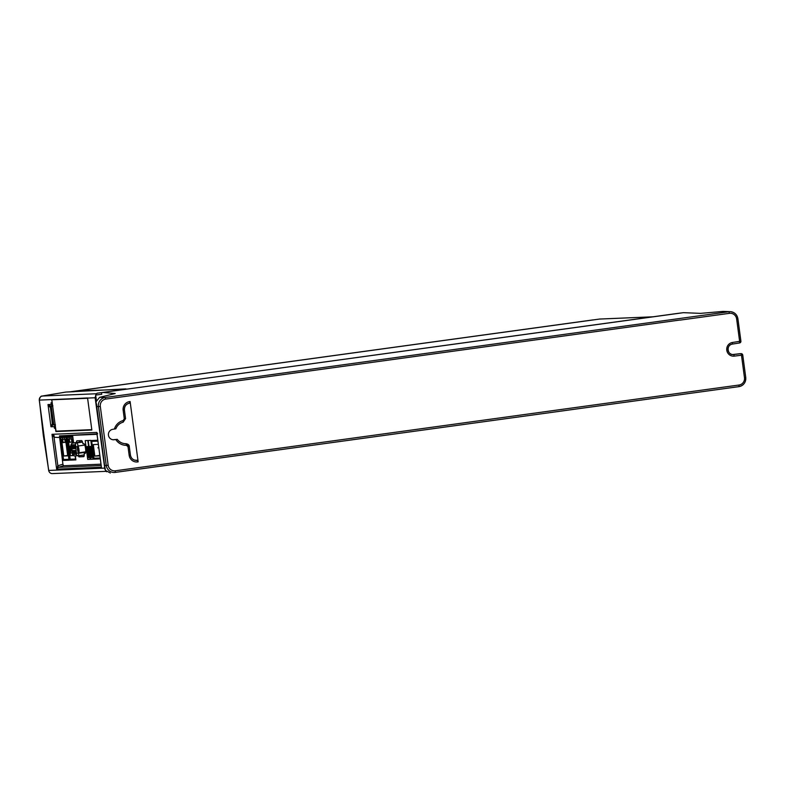 <?xml version="1.0" encoding="UTF-8"?>
<svg xmlns="http://www.w3.org/2000/svg" width="785" height="785" viewBox="0 0 785 785"><rect width="100%" height="100%" fill="white"/><g stroke="black" fill="none" stroke-linecap="round" stroke-linejoin="round"><path stroke-width="1.18" d="M115.042 472.433L115.189 472.413A8.135 7.958 -92.4 0 1 115.14 472.413A8.135 7.958 -92.4 0 1 106.26 465.456L104.631 465.672L106.26 465.456L98.4 406.61L96.751 406.561L104.572 465.142M105.887 471.029L106.554 471.765M96.457 400.88L95.682 395.061L97.036 393.236L676.886 313.509L683.49 312.665L700.554 313.372L723.132 311.4L728.941 311.733A8.135 7.958 -92.4 0 1 730.305 311.665L723.328 311.409M105.072 468.135L105.445 470.411L110.361 473.021M105.053 467.988A4.857 4.759 82.7 0 0 104.905 468.39L104.856 469.185M104.64 465.672L105.053 468.302M745.721 377.516A8.135 7.958 -92.4 0 1 738.94 386.642L115.091 472.423M134.51 460.088L137.159 460.334L137.699 461.933A7.752 7.585 -92.4 0 1 129.162 455.28L130.428 455.084A6.133 5.995 87.6 0 0 137.159 460.334M129.554 403.196L130.104 401.518L138.15 461.865L137.64 460.275L135.148 460.255M129.162 455.28L128.014 446.724L126.405 445.321L126.042 443.711L129.26 446.518L130.428 455.084C131.095 458.263 132.979 460.03 136.109 460.383M114.374 429.061A12.56 12.295 -92.4 0 1 123.108 420.583L124.285 418.798L123.157 410.29L124.432 410.094L125.531 418.591L123.166 422.173A10.941 10.705 87.6 0 0 115.817 428.806L112.775 429.316A5.269 5.152 87.6 0 0 108.428 435.027A5.269 5.152 87.6 0 0 114.168 439.747L117.25 439.355A10.941 10.705 87.6 0 0 126.042 443.711L126.042 443.711C128.19 444.084 129.27 445.026 129.289 446.528L130.428 455.084M112.971 439.747L117.25 439.355C119.526 442.249 122.45 443.702 126.042 443.711M123.157 410.29A7.752 7.585 -92.4 0 1 129.643 401.577L129.535 403.196A6.133 5.995 87.6 0 0 124.403 410.094L125.561 418.591L124.285 418.798M96.506 403.961L96.83 407.091M96.526 404.098A4.857 4.759 92.4 0 1 96.29 403.755L96.015 402.911L96.447 403.824M96.015 402.911L96.251 401.508L99.587 397.347L115.052 393.57M96.751 406.561L98.4 406.61A8.135 7.958 -92.4 0 1 105.19 397.495L99.587 397.338L105.19 397.495L728.941 311.733L729.481 313.323L679.898 320.143M732.68 354.545L739.921 353.701M740.873 341.161A1.619 1.59 -91.8 0 1 739.539 342.976L732.356 344.085A5.269 5.152 87.6 0 0 727.989 349.806A5.269 5.152 87.6 0 0 733.73 354.526L740.962 353.672A1.619 1.59 -92 0 1 742.728 355.065L734.25 356.125A6.888 6.741 -92.4 0 1 726.782 350.208A6.888 6.741 -92.4 0 1 732.425 342.476L739.627 341.357L739.539 342.976M139.887 394.296L679.879 320.045L139.887 394.296M97.036 393.236L683.49 312.665M103.09 392.471L115.209 393.53M95.682 395.061L101.736 394.286L101.52 392.686M98.831 447.999L97.889 447.823L98.841 448.049M99.881 455.889L94.838 456.105L99.813 455.329M94.838 456.105L93.297 444.575L98.351 444.359M97.84 440.552L91.698 441.396L93.945 458.254L100.166 457.998M91.698 441.396L97.919 441.131M91.472 456.448L90.697 452.445L91.531 452.405L92.071 456.419L91.472 456.448L92.061 456.36M90.589 451.64L90.059 447.627L90.893 447.587L91.423 451.601L90.589 451.64L91.413 451.522M91.6 446.272L89.686 446.528L91.158 457.567L92.444 457.508L90.972 446.479L91.609 446.39M93.081 457.42L92.444 457.508M89.686 446.528L90.972 446.479M91.914 455.221L91.089 455.329M652.894 316.806L599.75 319.044A2.836 2.777 87.6 0 0 599.495 319.063L71.131 391.715L80.031 390.822L125.669 389.301M69.688 391.892L598.749 319.171M593.156 319.887A3.65 3.552 82.7 0 0 593.126 319.897A3.65 3.552 82.7 0 0 593.087 319.897L69.374 391.911L593.087 319.897M74.722 459.657A194.484 39.927 82.2 0 1 74.624 459.068M87.586 451.767L87.047 447.744L87.891 447.715L88.42 451.728L87.586 451.767L88.411 451.65M88.587 446.4L86.684 446.655L88.156 457.694L89.441 457.635L87.969 446.606L88.607 446.518M90.079 457.547L89.441 457.635M86.684 446.655L87.969 446.606M89.068 456.546L88.46 456.576L87.694 452.572L88.528 452.533L89.068 456.546M88.46 456.576L89.058 456.487M88.901 455.349L88.077 455.457M71.621 447.411L71.788 445.978L72.181 448.804L71.621 447.411M72.534 447.371L72.701 445.939L73.093 448.765L72.534 447.371M73.564 445.87L74.006 448.726L73.564 445.87M74.369 447.293L74.536 445.86L74.928 448.686L74.369 447.293M75.281 447.254L75.448 445.821L75.841 448.647L75.281 447.254M75.35 451.836L75.517 450.404L75.909 453.23L75.35 451.836M74.438 451.875L74.604 450.443L74.997 453.269L74.438 451.875M72.603 451.954L72.779 450.521L73.162 453.347L72.603 451.954M70.15 451.777L69.61 447.764L70.15 451.777M70.336 453.151A3.405 0.697 82.2 0 1 69.188 449.834A3.405 0.697 82.2 0 1 69.423 446.4A3.405 0.697 82.2 0 1 70.581 449.677A3.405 0.697 82.2 0 1 70.346 453.141A3.405 0.697 82.2 0 1 70.336 453.151L72.289 452.876M78.5 451.434L77.96 447.411L78.5 451.434M78.686 452.798A3.405 0.697 82.2 0 1 77.538 449.481A3.405 0.697 82.2 0 1 77.764 446.047A3.405 0.697 82.2 0 1 78.922 449.324A3.405 0.697 82.2 0 1 78.696 452.798A3.405 0.697 82.2 0 1 78.686 452.798L85.722 451.826M82.513 442.102L76.92 442.868A1.619 1.59 87.6 0 0 75.566 444.693L76.518 454.338L72.887 454.495L71.268 444.869A1.619 1.59 -92.4 0 1 72.622 443.044A3.238 0.667 82.2 0 1 72.622 443.044L80.482 441.965A3.238 0.667 -97.8 0 0 80.462 441.965A3.238 0.667 -97.8 0 0 80.453 441.975L82.445 441.886M79.422 456.821L79.256 455.604M73.633 450.453L74.075 453.308L73.633 450.453M71.16 437.235L69.178 437.294L69.404 439.011L71.19 438.933M68.413 439.07L68.854 442.318L69.767 442.279L69.208 439.021M71.877 441.984L69.767 442.279M75.154 455.869L75.576 459.029L70.199 459.254L67.284 437.392L68.982 437.323L69.335 439.011M71.474 438.943L71.906 442.19L72.612 442.161M72.73 443.034L72.181 438.913L71.19 438.952L70.964 437.245L72.838 437.147M70.061 452.955L70.434 455.722L73.191 455.349M70.434 455.722L73.486 455.594M69.208 439.041L68.216 439.08L69.217 446.616M73.427 442.936L72.662 437.166M67.284 437.392L72.769 436.646M69.08 459.284L63.526 459.539L60.602 437.677L66.097 436.921M68.894 459.313L66.166 437.431M70.228 436.872L72.76 436.519M62.496 437.579L62.525 439.325L61.534 439.364L63.762 456.007L67.726 455.84L65.508 439.198L64.517 439.237L64.488 437.5L62.496 437.579L62.731 439.296L64.507 439.217M64.282 437.52L65.979 437.451M60.602 437.677L62.3 437.608M64.792 439.227L65.224 442.465L65.94 442.436M65.194 442.269L63.085 442.563L62.653 439.296M61.74 439.355L62.172 442.603L63.085 442.563M63.762 456.007L67.677 455.467M87.724 459.402L85.222 440.611L87.802 440.503L90.314 459.294L87.724 459.402L90.285 459.058M90.726 459.284L88.224 440.483L90.815 440.375L93.317 459.166L90.726 459.284L93.287 458.931M76.43 442.524A4.857 1.001 82.2 0 1 76.94 440.807A4.857 1.001 82.2 0 1 76.959 440.797L81.581 440.611A4.857 1.001 82.2 0 1 82.955 443.78L83.907 443.741A4.857 1.001 82.2 0 1 85.545 448.471A4.857 1.001 82.2 0 1 85.212 453.377A4.857 1.001 82.2 0 1 85.192 453.377L84.24 453.416A4.857 1.001 82.2 0 1 83.73 456.664L79.108 456.86A4.857 1.001 82.2 0 1 78.294 455.732A3.238 0.667 82.2 0 1 78.304 455.732L84.26 454.908L78.333 455.732M84.034 456.36L79.108 456.86M79.57 442.092A4.857 1.001 82.2 0 1 79.795 440.679M63.457 460.432L60.308 436.823L66.048 436.578L69.198 460.187L63.457 460.432L66.597 460L66.519 459.411M69.159 459.892L66.597 460M63.565 437.274L63.487 436.686M75.34 455.859L75.88 459.902L70.13 460.147L73.28 459.716L73.201 459.127M75.841 459.608L73.28 459.716M70.13 460.147L66.98 436.538L72.73 436.293L73.613 442.917M70.248 436.99L70.169 436.401M78.52 455.702L78.608 456.409M100.284 458.882L93.896 459.147L91.413 440.513L97.801 440.248M100.244 458.577L93.896 459.147M97.046 458.715L96.967 458.126M94.681 440.984L94.593 440.385M97.006 434.311L59.464 435.891L62.908 464.18L57.855 465.78L54.047 437.284L51.996 434.311L54.165 435.685L54.047 437.284L59.346 437.49M101.177 465.544L58.394 467.34L63.448 465.75L62.908 464.18M63.448 465.75L100.99 464.171M101.265 465.937L96.957 433.703M58.394 467.34L56.648 469.136L57.855 465.78L58.394 467.34M97.644 433.86L96.79 432.427L51.996 434.311L56.648 469.136L101.432 467.242M42.194 396.042L42.262 396.033C42.675 396.759 40.82 394.149 39.25 399.957A3.65 0.785 -5.2 0 0 39.348 400.105L95.142 397.76L104.866 469.224M104.523 468.096L48.729 470.441A3.65 0.648 170 0 0 48.68 470.588L39.25 399.957M42.262 396.033L42.341 396.023A3.65 3.572 87.6 0 0 39.348 400.105L43.303 435.312L48.729 470.441A3.65 3.572 87.6 0 0 52.418 473.6C50.534 473.6 49.288 472.599 48.68 470.588M125.993 388.879L65.871 392.058L42.341 396.023L96.074 393.756M74.398 391.695L65.842 392.058L42.272 396.023M95.711 395.248L95.142 397.76M55.598 428.119L54.44 428.296L55.441 428.257L55.882 431.544L91.796 429.709M55.882 431.544L91.845 430.033L87.577 398.073M51.624 399.594L52.203 402.695M52.036 402.715L51.035 402.764L51.261 404.422L48.003 404.56L50.319 405.933L52.624 405.835L50.309 405.933L50.201 407.543L48.003 404.56L50.966 426.775L52.507 423.321M54.44 428.296L54.224 426.638L55.45 424.842M55.166 424.852L52.85 424.95L50.966 426.775L54.224 426.638M54.253 424.636L52.85 424.95L52.31 423.36L50.436 407.533M52.909 405.825L51.261 404.422M73.996 459.686L73.898 459.097M74.408 459.078A191.746 39.368 -97.8 0 0 74.506 459.667M124.864 389.409L122.44 389.438M87.586 398.289L51.82 399.791L56.01 431.161L91.796 429.65L87.606 398.289M87.567 397.936L51.82 399.791M52.673 406.179L50.701 406.404L52.664 406.13M51.28 406.385L53.723 424.695L55.117 424.528M53.723 424.695L53.144 424.714L52.33 422.33L50.701 406.404M128.014 446.724L129.289 446.528M126.405 445.321A12.56 12.295 -92.4 0 1 115.797 439.561M113.393 439.786L114.168 439.747M123.108 420.583L123.166 422.173M139.907 394.384L105.74 399.084L105.19 397.495M105.74 399.084A6.515 6.368 87.6 0 0 100.303 406.375L98.4 406.61M100.303 406.375L108.153 465.22L106.26 465.456M742.728 355.075L745.75 377.507C745.936 382.442 743.67 385.494 738.94 386.642L115.189 472.413L115.297 470.794L739.048 385.023A6.515 6.368 87.6 0 0 744.474 377.713L741.482 355.262L740.962 353.672L739.656 353.711M108.153 465.22A6.515 6.368 87.6 0 0 115.297 470.794M738.94 386.642L739.048 385.023M739.784 353.701L741.089 353.652A1.619 1.619 0 0 1 742.757 355.065L745.75 377.507L744.474 377.713M737.9 318.71C737.046 314.51 734.515 312.155 730.305 311.665A8.135 7.958 -92.4 0 1 737.871 318.71L740.873 341.151L739.627 341.357L736.634 318.906L737.9 318.71L740.903 341.151A1.619 1.619 0 0 1 739.539 342.966L732.346 344.095L732.425 342.476M732.964 354.565L733.73 354.526L734.25 356.125M736.634 318.906A6.515 6.368 87.6 0 0 729.481 313.323M652.767 316.826L599.495 319.063M85.673 452.297L78.628 453.269A3.238 0.667 82.2 0 1 78.314 455.732A1.619 1.59 87.6 0 1 78.157 455.742L78.314 455.732M76.675 453.112L78.628 453.269L78.588 452.768M80.462 441.965L72.612 443.054L76.92 442.868A3.238 0.667 82.2 0 1 78.009 446.017M71.268 444.869L75.566 444.693M77.43 446.891L76.155 446.675M76.518 454.338A1.619 1.59 87.6 0 0 78.157 455.742L74.526 455.899C73.201 455.8 72.485 454.957 72.377 453.367L71.19 446.959C70.454 445.497 70.935 444.192 72.612 443.054M72.887 454.495A1.619 1.59 87.6 0 0 74.526 455.899M59.464 435.891L96.947 433.889M73.643 459.107A194.376 39.907 -97.8 0 0 73.731 459.696M105.033 467.85A4.857 4.857 0 0 0 104.778 468.517M115.846 428.806C117.24 425.372 119.693 423.154 123.176 422.163L125.561 418.591M124.432 410.094C124.295 406.336 126.002 404.039 129.535 403.196M96.133 403.657A4.857 4.857 0 0 0 96.545 404.216M732.346 344.095C726.115 344.693 727.126 355.193 733.347 354.565M69.423 446.4L71.072 446.174M77.764 446.047L84.79 445.085M101.314 466.584L96.84 433.084M106.073 471.343L52.418 473.6"/></g></svg>
